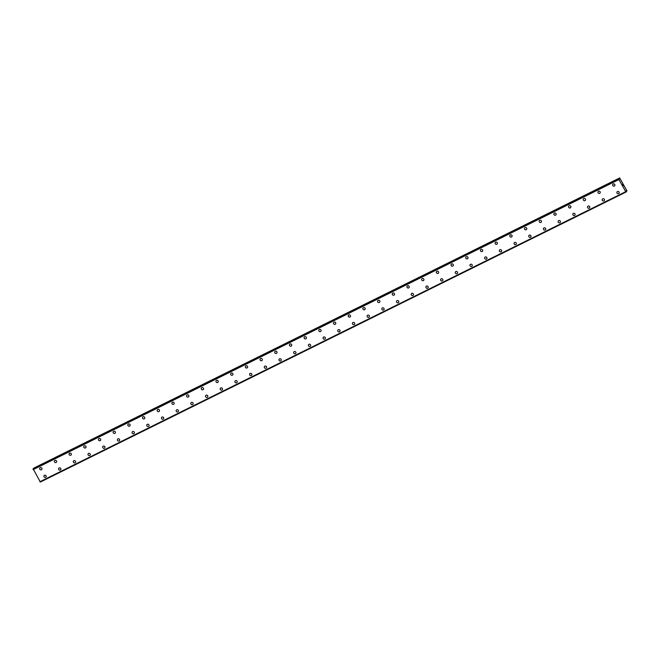 <?xml version="1.0" encoding="UTF-8"?>
<svg xmlns="http://www.w3.org/2000/svg" width="660" height="660" viewBox="0 0 660 660"><rect width="100%" height="100%" fill="white"/><g stroke="black" fill="none" stroke-linecap="round" stroke-linejoin="round"><path stroke-width="0.99" d="M41.72 469.516A1.204 1.114 41.3 0 1 39.93 469.4A1.204 1.114 41.3 0 1 40.227 467.676A1.204 1.114 41.3 0 1 41.72 469.516A1.204 1.114 41.3 0 1 39.93 469.4A1.204 1.114 41.3 0 1 39.905 467.923M56.413 462.239A1.204 1.114 41.3 0 1 54.615 462.124A1.204 1.114 41.3 0 1 54.92 460.408A1.204 1.114 41.3 0 1 56.413 462.239A1.204 1.114 41.3 0 1 54.615 462.124A1.204 1.114 41.3 0 1 54.599 460.647M71.099 454.971A1.204 1.114 41.3 0 1 69.308 454.856A1.204 1.114 41.3 0 1 69.613 453.131A1.204 1.114 41.3 0 1 71.099 454.971A1.204 1.114 41.3 0 1 69.308 454.856A1.204 1.114 41.3 0 1 69.292 453.379M85.792 447.694A1.204 1.114 41.3 0 1 84.001 447.579A1.204 1.114 41.3 0 1 84.307 445.855A1.204 1.114 41.3 0 1 85.792 447.694A1.204 1.114 41.3 0 1 84.001 447.579A1.204 1.114 41.3 0 1 83.985 446.102M100.485 440.418A1.204 1.114 41.3 0 1 98.695 440.303A1.204 1.114 41.3 0 1 98.992 438.578A1.204 1.114 41.3 0 1 100.485 440.418A1.204 1.114 41.3 0 1 98.695 440.303A1.204 1.114 41.3 0 1 98.678 438.826M115.178 433.141A1.204 1.114 41.3 0 1 113.38 433.026A1.204 1.114 41.3 0 1 113.685 431.31A1.204 1.114 41.3 0 1 115.178 433.141A1.204 1.114 41.3 0 1 113.38 433.026A1.204 1.114 41.3 0 1 113.363 431.549M129.871 425.873A1.204 1.114 41.3 0 1 128.073 425.749A1.204 1.114 41.3 0 1 128.378 424.034A1.204 1.114 41.3 0 1 129.871 425.873A1.204 1.114 41.3 0 1 128.073 425.758A1.204 1.114 41.3 0 1 128.056 424.281M144.556 418.597A1.204 1.114 41.3 0 1 142.766 418.481A1.204 1.114 41.3 0 1 143.071 416.757A1.204 1.114 41.3 0 1 144.556 418.597A1.204 1.114 41.3 0 1 142.766 418.481A1.204 1.114 41.3 0 1 142.75 417.004M159.25 411.32A1.204 1.114 41.3 0 1 157.459 411.205A1.204 1.114 41.3 0 1 157.765 409.48A1.204 1.114 41.3 0 1 159.25 411.32A1.204 1.114 41.3 0 1 157.459 411.205A1.204 1.114 41.3 0 1 157.443 409.728M173.943 404.044A1.204 1.114 41.3 0 1 172.153 403.928A1.204 1.114 41.3 0 1 172.45 402.212A1.204 1.114 41.3 0 1 173.943 404.044A1.204 1.114 41.3 0 1 172.153 403.928A1.204 1.114 41.3 0 1 172.128 402.451M188.636 396.767A1.204 1.114 41.3 0 1 186.838 396.652A1.204 1.114 41.3 0 1 187.143 394.936A1.204 1.114 41.3 0 1 188.636 396.775A1.204 1.114 41.3 0 1 186.838 396.652A1.204 1.114 41.3 0 1 186.821 395.183M203.329 389.499A1.204 1.114 41.3 0 1 201.531 389.383A1.204 1.114 41.3 0 1 201.836 387.659A1.204 1.114 41.3 0 1 203.321 389.499A1.204 1.114 41.3 0 1 201.531 389.383A1.204 1.114 41.3 0 1 201.514 387.907M218.014 382.222A1.204 1.114 41.3 0 1 216.224 382.107A1.204 1.114 41.3 0 1 216.529 380.383A1.204 1.114 41.3 0 1 218.014 382.222A1.204 1.114 41.3 0 1 216.224 382.107A1.204 1.114 41.3 0 1 216.208 380.63M232.708 374.946A1.204 1.114 41.3 0 1 230.917 374.83A1.204 1.114 41.3 0 1 231.214 373.114A1.204 1.114 41.3 0 1 232.708 374.946A1.204 1.114 41.3 0 1 230.917 374.83A1.204 1.114 41.3 0 1 230.901 373.354M247.401 367.67A1.204 1.114 41.3 0 1 245.611 367.554A1.204 1.114 41.3 0 1 245.908 365.838A1.204 1.114 41.3 0 1 247.401 367.678A1.204 1.114 41.3 0 1 245.602 367.554A1.204 1.114 41.3 0 1 245.586 366.077M262.094 360.401A1.204 1.114 41.3 0 1 260.296 360.286A1.204 1.114 41.3 0 1 260.601 358.561A1.204 1.114 41.3 0 1 262.094 360.401A1.204 1.114 41.3 0 1 260.296 360.286A1.204 1.114 41.3 0 1 260.279 358.809M276.779 353.125A1.204 1.114 41.3 0 1 274.989 353.009A1.204 1.114 41.3 0 1 275.294 351.285A1.204 1.114 41.3 0 1 276.779 353.125A1.204 1.114 41.3 0 1 274.989 353.009A1.204 1.114 41.3 0 1 274.972 351.533M291.472 345.848A1.204 1.114 41.3 0 1 289.682 345.733A1.204 1.114 41.3 0 1 289.988 344.008A1.204 1.114 41.3 0 1 291.472 345.848A1.204 1.114 41.3 0 1 289.682 345.733A1.204 1.114 41.3 0 1 289.666 344.256M306.166 338.572A1.204 1.114 41.3 0 1 304.375 338.456A1.204 1.114 41.3 0 1 304.673 336.74A1.204 1.114 41.3 0 1 306.166 338.572A1.204 1.114 41.3 0 1 304.375 338.456A1.204 1.114 41.3 0 1 304.351 336.979M320.859 331.303A1.204 1.114 41.3 0 1 319.06 331.188A1.204 1.114 41.3 0 1 319.366 329.464A1.204 1.114 41.3 0 1 320.859 331.303A1.204 1.114 41.3 0 1 319.06 331.188A1.204 1.114 41.3 0 1 319.044 329.711M335.552 324.027A1.204 1.114 41.3 0 1 333.754 323.911A1.204 1.114 41.3 0 1 334.059 322.187A1.204 1.114 41.3 0 1 335.544 324.027A1.204 1.114 41.3 0 1 333.754 323.911A1.204 1.114 41.3 0 1 333.737 322.435M350.237 316.75A1.204 1.114 41.3 0 1 348.447 316.635A1.204 1.114 41.3 0 1 348.752 314.911A1.204 1.114 41.3 0 1 350.237 316.75A1.204 1.114 41.3 0 1 348.447 316.635A1.204 1.114 41.3 0 1 348.43 315.158M364.93 309.474A1.204 1.114 41.3 0 1 363.14 309.358A1.204 1.114 41.3 0 1 363.437 307.642A1.204 1.114 41.3 0 1 364.93 309.474A1.204 1.114 41.3 0 1 363.14 309.358A1.204 1.114 41.3 0 1 363.124 307.882M379.624 302.206A1.204 1.114 41.3 0 1 377.834 302.082A1.204 1.114 41.3 0 1 378.13 300.366A1.204 1.114 41.3 0 1 379.624 302.206A1.204 1.114 41.3 0 1 377.825 302.09A1.204 1.114 41.3 0 1 377.809 300.613M394.317 294.929A1.204 1.114 41.3 0 1 392.518 294.814A1.204 1.114 41.3 0 1 392.824 293.089A1.204 1.114 41.3 0 1 394.317 294.929A1.204 1.114 41.3 0 1 392.518 294.814A1.204 1.114 41.3 0 1 392.502 293.337M409.002 287.653A1.204 1.114 41.3 0 1 407.212 287.537A1.204 1.114 41.3 0 1 407.517 285.813A1.204 1.114 41.3 0 1 409.002 287.653A1.204 1.114 41.3 0 1 407.212 287.537A1.204 1.114 41.3 0 1 407.195 286.06M423.695 280.376A1.204 1.114 41.3 0 1 421.905 280.261A1.204 1.114 41.3 0 1 422.21 278.545A1.204 1.114 41.3 0 1 423.695 280.376A1.204 1.114 41.3 0 1 421.905 280.261A1.204 1.114 41.3 0 1 421.888 278.784M438.388 273.1A1.204 1.114 41.3 0 1 436.598 272.984A1.204 1.114 41.3 0 1 436.895 271.268A1.204 1.114 41.3 0 1 438.388 273.108A1.204 1.114 41.3 0 1 436.598 272.984A1.204 1.114 41.3 0 1 436.582 271.516M453.082 265.832A1.204 1.114 41.3 0 1 451.283 265.716A1.204 1.114 41.3 0 1 451.588 263.992A1.204 1.114 41.3 0 1 453.082 265.832A1.204 1.114 41.3 0 1 451.283 265.716A1.204 1.114 41.3 0 1 451.267 264.239M467.775 258.555A1.204 1.114 41.3 0 1 465.977 258.439A1.204 1.114 41.3 0 1 466.282 256.715A1.204 1.114 41.3 0 1 467.775 258.555A1.204 1.114 41.3 0 1 465.977 258.439A1.204 1.114 41.3 0 1 465.96 256.963M482.46 251.278A1.204 1.114 41.3 0 1 480.67 251.163A1.204 1.114 41.3 0 1 480.975 249.439A1.204 1.114 41.3 0 1 482.46 251.278A1.204 1.114 41.3 0 1 480.67 251.163A1.204 1.114 41.3 0 1 480.653 249.686M497.153 244.002A1.204 1.114 41.3 0 1 495.363 243.886A1.204 1.114 41.3 0 1 495.668 242.171A1.204 1.114 41.3 0 1 497.153 244.002A1.204 1.114 41.3 0 1 495.363 243.886A1.204 1.114 41.3 0 1 495.346 242.41M511.846 236.734A1.204 1.114 41.3 0 1 510.056 236.618A1.204 1.114 41.3 0 1 510.353 234.894A1.204 1.114 41.3 0 1 511.846 236.734A1.204 1.114 41.3 0 1 510.056 236.618A1.204 1.114 41.3 0 1 510.04 235.141M526.54 229.457A1.204 1.114 41.3 0 1 524.741 229.342A1.204 1.114 41.3 0 1 525.046 227.617A1.204 1.114 41.3 0 1 526.54 229.457A1.204 1.114 41.3 0 1 524.741 229.342A1.204 1.114 41.3 0 1 524.725 227.865M541.225 222.181A1.204 1.114 41.3 0 1 539.434 222.065A1.204 1.114 41.3 0 1 539.74 220.341A1.204 1.114 41.3 0 1 541.225 222.181A1.204 1.114 41.3 0 1 539.434 222.065A1.204 1.114 41.3 0 1 539.418 220.588M555.918 214.904A1.204 1.114 41.3 0 1 554.128 214.789A1.204 1.114 41.3 0 1 554.433 213.073A1.204 1.114 41.3 0 1 555.918 214.904A1.204 1.114 41.3 0 1 554.128 214.789A1.204 1.114 41.3 0 1 554.111 213.312M570.611 207.636A1.204 1.114 41.3 0 1 568.821 207.52A1.204 1.114 41.3 0 1 569.118 205.796A1.204 1.114 41.3 0 1 570.611 207.636A1.204 1.114 41.3 0 1 568.821 207.52A1.204 1.114 41.3 0 1 568.804 206.044M585.304 200.359A1.204 1.114 41.3 0 1 583.506 200.244A1.204 1.114 41.3 0 1 583.811 198.52A1.204 1.114 41.3 0 1 585.304 200.359A1.204 1.114 41.3 0 1 583.506 200.244A1.204 1.114 41.3 0 1 583.489 198.767M599.998 193.083A1.204 1.114 41.3 0 1 598.199 192.968A1.204 1.114 41.3 0 1 598.505 191.243A1.204 1.114 41.3 0 1 599.998 193.083A1.204 1.114 41.3 0 1 598.199 192.968A1.204 1.114 41.3 0 1 598.183 191.491M614.683 185.806A1.204 1.114 41.3 0 1 612.892 185.691A1.204 1.114 41.3 0 1 613.198 183.975A1.204 1.114 41.3 0 1 614.683 185.806A1.204 1.114 41.3 0 1 612.892 185.691A1.204 1.114 41.3 0 1 612.876 184.214M45.969 477.089A1.204 1.114 41.3 0 1 44.179 476.974A1.204 1.114 41.3 0 1 44.484 475.258A1.204 1.114 41.3 0 1 45.969 477.089A1.204 1.114 41.3 0 1 44.179 476.974A1.204 1.114 41.3 0 1 44.162 475.497M60.662 469.821A1.204 1.114 41.3 0 1 58.872 469.706A1.204 1.114 41.3 0 1 59.169 467.981A1.204 1.114 41.3 0 1 60.662 469.821A1.204 1.114 41.3 0 1 58.872 469.706A1.204 1.114 41.3 0 1 58.855 468.229M75.355 462.544A1.204 1.114 41.3 0 1 73.557 462.429A1.204 1.114 41.3 0 1 73.862 460.705A1.204 1.114 41.3 0 1 75.355 462.544A1.204 1.114 41.3 0 1 73.557 462.429A1.204 1.114 41.3 0 1 73.54 460.952M90.049 455.268A1.204 1.114 41.3 0 1 88.25 455.153A1.204 1.114 41.3 0 1 88.555 453.428A1.204 1.114 41.3 0 1 90.04 455.268A1.204 1.114 41.3 0 1 88.25 455.153A1.204 1.114 41.3 0 1 88.234 453.676M104.734 447.991A1.204 1.114 41.3 0 1 102.944 447.876A1.204 1.114 41.3 0 1 103.249 446.16A1.204 1.114 41.3 0 1 104.734 447.991A1.204 1.114 41.3 0 1 102.944 447.876A1.204 1.114 41.3 0 1 102.927 446.399M119.427 440.723A1.204 1.114 41.3 0 1 117.637 440.608A1.204 1.114 41.3 0 1 117.934 438.883A1.204 1.114 41.3 0 1 119.427 440.723A1.204 1.114 41.3 0 1 117.637 440.608A1.204 1.114 41.3 0 1 117.62 439.131M134.12 433.447A1.204 1.114 41.3 0 1 132.33 433.331A1.204 1.114 41.3 0 1 132.627 431.607A1.204 1.114 41.3 0 1 134.12 433.447A1.204 1.114 41.3 0 1 132.33 433.331A1.204 1.114 41.3 0 1 132.305 431.855M148.813 426.17A1.204 1.114 41.3 0 1 147.015 426.055A1.204 1.114 41.3 0 1 147.32 424.331A1.204 1.114 41.3 0 1 148.813 426.17A1.204 1.114 41.3 0 1 147.015 426.055A1.204 1.114 41.3 0 1 146.999 424.578M163.499 418.894A1.204 1.114 41.3 0 1 161.708 418.778A1.204 1.114 41.3 0 1 162.013 417.062A1.204 1.114 41.3 0 1 163.499 418.894A1.204 1.114 41.3 0 1 161.708 418.778A1.204 1.114 41.3 0 1 161.692 417.301M178.192 411.625A1.204 1.114 41.3 0 1 176.401 411.502A1.204 1.114 41.3 0 1 176.707 409.786A1.204 1.114 41.3 0 1 178.192 411.625A1.204 1.114 41.3 0 1 176.401 411.51A1.204 1.114 41.3 0 1 176.385 410.033M192.885 404.349A1.204 1.114 41.3 0 1 191.095 404.233A1.204 1.114 41.3 0 1 191.392 402.509A1.204 1.114 41.3 0 1 192.885 404.349A1.204 1.114 41.3 0 1 191.095 404.233A1.204 1.114 41.3 0 1 191.078 402.757M207.578 397.072A1.204 1.114 41.3 0 1 205.78 396.957A1.204 1.114 41.3 0 1 206.085 395.233A1.204 1.114 41.3 0 1 207.578 397.072A1.204 1.114 41.3 0 1 205.78 396.957A1.204 1.114 41.3 0 1 205.763 395.48M222.272 389.796A1.204 1.114 41.3 0 1 220.473 389.68A1.204 1.114 41.3 0 1 220.778 387.964A1.204 1.114 41.3 0 1 222.272 389.796A1.204 1.114 41.3 0 1 220.473 389.68A1.204 1.114 41.3 0 1 220.457 388.204M236.957 382.519A1.204 1.114 41.3 0 1 235.166 382.404A1.204 1.114 41.3 0 1 235.471 380.688A1.204 1.114 41.3 0 1 236.957 382.528A1.204 1.114 41.3 0 1 235.166 382.404A1.204 1.114 41.3 0 1 235.15 380.935M251.65 375.251A1.204 1.114 41.3 0 1 249.859 375.136A1.204 1.114 41.3 0 1 250.165 373.411A1.204 1.114 41.3 0 1 251.65 375.251A1.204 1.114 41.3 0 1 249.859 375.136A1.204 1.114 41.3 0 1 249.843 373.659M266.343 367.975A1.204 1.114 41.3 0 1 264.553 367.859A1.204 1.114 41.3 0 1 264.85 366.135A1.204 1.114 41.3 0 1 266.343 367.975A1.204 1.114 41.3 0 1 264.553 367.859A1.204 1.114 41.3 0 1 264.528 366.382M281.036 360.698A1.204 1.114 41.3 0 1 279.238 360.583A1.204 1.114 41.3 0 1 279.543 358.858A1.204 1.114 41.3 0 1 281.036 360.698A1.204 1.114 41.3 0 1 279.238 360.583A1.204 1.114 41.3 0 1 279.221 359.106M295.729 353.422A1.204 1.114 41.3 0 1 293.931 353.306A1.204 1.114 41.3 0 1 294.236 351.59A1.204 1.114 41.3 0 1 295.721 353.422A1.204 1.114 41.3 0 1 293.931 353.306A1.204 1.114 41.3 0 1 293.914 351.829M310.414 346.153A1.204 1.114 41.3 0 1 308.624 346.038A1.204 1.114 41.3 0 1 308.929 344.314A1.204 1.114 41.3 0 1 310.414 346.153A1.204 1.114 41.3 0 1 308.624 346.038A1.204 1.114 41.3 0 1 308.608 344.561M325.108 338.877A1.204 1.114 41.3 0 1 323.317 338.762A1.204 1.114 41.3 0 1 323.614 337.037A1.204 1.114 41.3 0 1 325.108 338.877A1.204 1.114 41.3 0 1 323.317 338.762A1.204 1.114 41.3 0 1 323.301 337.285M339.801 331.6A1.204 1.114 41.3 0 1 338.011 331.485A1.204 1.114 41.3 0 1 338.308 329.761A1.204 1.114 41.3 0 1 339.801 331.6A1.204 1.114 41.3 0 1 338.002 331.485A1.204 1.114 41.3 0 1 337.986 330.008M354.494 324.324A1.204 1.114 41.3 0 1 352.696 324.209A1.204 1.114 41.3 0 1 353.001 322.492A1.204 1.114 41.3 0 1 354.494 324.324A1.204 1.114 41.3 0 1 352.696 324.209A1.204 1.114 41.3 0 1 352.679 322.732M369.179 317.056A1.204 1.114 41.3 0 1 367.389 316.932A1.204 1.114 41.3 0 1 367.694 315.216A1.204 1.114 41.3 0 1 369.179 317.056A1.204 1.114 41.3 0 1 367.389 316.94A1.204 1.114 41.3 0 1 367.373 315.463M383.873 309.779A1.204 1.114 41.3 0 1 382.082 309.664A1.204 1.114 41.3 0 1 382.387 307.939A1.204 1.114 41.3 0 1 383.873 309.779A1.204 1.114 41.3 0 1 382.082 309.664A1.204 1.114 41.3 0 1 382.066 308.187M398.566 302.503A1.204 1.114 41.3 0 1 396.775 302.387A1.204 1.114 41.3 0 1 397.072 300.663A1.204 1.114 41.3 0 1 398.566 302.503A1.204 1.114 41.3 0 1 396.775 302.387A1.204 1.114 41.3 0 1 396.751 300.911M413.259 295.226A1.204 1.114 41.3 0 1 411.46 295.111A1.204 1.114 41.3 0 1 411.766 293.395A1.204 1.114 41.3 0 1 413.259 295.226A1.204 1.114 41.3 0 1 411.46 295.111A1.204 1.114 41.3 0 1 411.444 293.634M427.952 287.958A1.204 1.114 41.3 0 1 426.154 287.834A1.204 1.114 41.3 0 1 426.459 286.118A1.204 1.114 41.3 0 1 427.944 287.958A1.204 1.114 41.3 0 1 426.154 287.842A1.204 1.114 41.3 0 1 426.137 286.366M442.637 280.682A1.204 1.114 41.3 0 1 440.847 280.566A1.204 1.114 41.3 0 1 441.152 278.842A1.204 1.114 41.3 0 1 442.637 280.682A1.204 1.114 41.3 0 1 440.847 280.566A1.204 1.114 41.3 0 1 440.831 279.089M457.331 273.405A1.204 1.114 41.3 0 1 455.54 273.289A1.204 1.114 41.3 0 1 455.837 271.565A1.204 1.114 41.3 0 1 457.331 273.405A1.204 1.114 41.3 0 1 455.54 273.289A1.204 1.114 41.3 0 1 455.524 271.813M472.024 266.128A1.204 1.114 41.3 0 1 470.233 266.013A1.204 1.114 41.3 0 1 470.531 264.297A1.204 1.114 41.3 0 1 472.024 266.128A1.204 1.114 41.3 0 1 470.225 266.013A1.204 1.114 41.3 0 1 470.209 264.536M486.717 258.852A1.204 1.114 41.3 0 1 484.918 258.736A1.204 1.114 41.3 0 1 485.224 257.021A1.204 1.114 41.3 0 1 486.717 258.86A1.204 1.114 41.3 0 1 484.918 258.736A1.204 1.114 41.3 0 1 484.902 257.268M501.402 251.584A1.204 1.114 41.3 0 1 499.612 251.468A1.204 1.114 41.3 0 1 499.917 249.744A1.204 1.114 41.3 0 1 501.402 251.584A1.204 1.114 41.3 0 1 499.612 251.468A1.204 1.114 41.3 0 1 499.595 249.991M516.095 244.307A1.204 1.114 41.3 0 1 514.305 244.192A1.204 1.114 41.3 0 1 514.61 242.467A1.204 1.114 41.3 0 1 516.095 244.307A1.204 1.114 41.3 0 1 514.305 244.192A1.204 1.114 41.3 0 1 514.288 242.715M530.788 237.031A1.204 1.114 41.3 0 1 528.998 236.915A1.204 1.114 41.3 0 1 529.295 235.191A1.204 1.114 41.3 0 1 530.788 237.031A1.204 1.114 41.3 0 1 528.998 236.915A1.204 1.114 41.3 0 1 528.982 235.438M545.482 229.754A1.204 1.114 41.3 0 1 543.683 229.639A1.204 1.114 41.3 0 1 543.988 227.923A1.204 1.114 41.3 0 1 545.482 229.754A1.204 1.114 41.3 0 1 543.683 229.639A1.204 1.114 41.3 0 1 543.667 228.162M560.175 222.486A1.204 1.114 41.3 0 1 558.376 222.37A1.204 1.114 41.3 0 1 558.682 220.646A1.204 1.114 41.3 0 1 560.175 222.486A1.204 1.114 41.3 0 1 558.376 222.37A1.204 1.114 41.3 0 1 558.36 220.894M574.86 215.209A1.204 1.114 41.3 0 1 573.07 215.094A1.204 1.114 41.3 0 1 573.375 213.37A1.204 1.114 41.3 0 1 574.86 215.209A1.204 1.114 41.3 0 1 573.07 215.094A1.204 1.114 41.3 0 1 573.053 213.617M589.553 207.933A1.204 1.114 41.3 0 1 587.763 207.817A1.204 1.114 41.3 0 1 588.068 206.093A1.204 1.114 41.3 0 1 589.553 207.933A1.204 1.114 41.3 0 1 587.763 207.817A1.204 1.114 41.3 0 1 587.746 206.341M604.246 200.656A1.204 1.114 41.3 0 1 602.456 200.541A1.204 1.114 41.3 0 1 602.753 198.825A1.204 1.114 41.3 0 1 604.246 200.656A1.204 1.114 41.3 0 1 602.456 200.541A1.204 1.114 41.3 0 1 602.44 199.064M618.94 193.388A1.204 1.114 41.3 0 1 617.141 193.264A1.204 1.114 41.3 0 1 617.446 191.548A1.204 1.114 41.3 0 1 618.94 193.388A1.204 1.114 41.3 0 1 617.141 193.273A1.204 1.114 41.3 0 1 617.125 191.796M623.048 185.666L623.023 185.031M622.71 184.915L622.487 184.503M622.891 184.792L622.619 184.305M626.389 190.773L626.282 191.829L625.73 191.672L618.94 179.569L618.948 178.761L619.69 179L619.666 177.944L626.959 190.814L626.175 190.872M33.132 468.831L618.956 178.761L33.132 468.831L40.334 482.056L626.15 191.977L40.334 482.056M619.666 177.944L33.792 468.501M618.915 179.429L33.091 469.499L618.915 179.454M618.94 179.569L33.115 469.639M625.73 191.672L39.905 481.742M39.98 481.8L625.804 191.73L39.996 481.808M619.583 178.043L33.759 468.121M619.567 178.192L33.742 468.27M618.824 178.91L33 468.98M618.832 178.967L33.008 469.037M626.117 191.953L40.293 482.023M626.81 191.103L626.167 191.416"/></g></svg>
